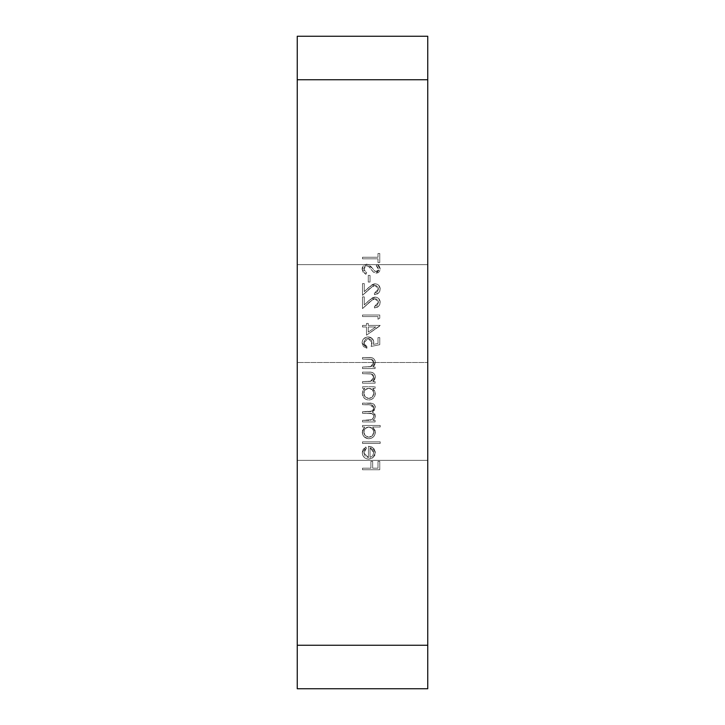 <?xml version="1.0" encoding="UTF-8"?>
<svg xmlns="http://www.w3.org/2000/svg" width="725" height="725" viewBox="0 0 725 725"><rect width="100%" height="100%" fill="white"/><g stroke="black" fill="none" stroke-linecap="round" stroke-linejoin="round"><path stroke-width="0.54" stroke-dasharray="3.62 2.72" d="M297.25 362.5L297.25 264.625L427.75 264.625L427.75 362.5L297.25 362.5L297.25 460.375L297.25 343.405L297.25 362.5L427.75 362.5L427.75 264.625L427.75 460.375L427.75 264.625L297.25 264.625L297.25 460.375L427.75 460.375L297.25 460.375L297.25 362.5M297.25 688.75L427.75 688.75L427.75 36.25L297.25 36.25L297.25 688.75L427.75 688.75L427.75 36.25L297.25 36.25L297.25 688.75M363.832 452.962L365.173 456.243L368.472 457.566L368.472 446.274L371.871 447.026L373.919 448.657L375.305 451.992L374.762 455.481L372.043 458.291L368.771 459.115L366.288 458.653L364.14 457.321L362.708 455.255L362.328 451.874L363.153 449.337L365.763 446.935L366.487 448.313L364.503 450.261L363.832 452.962L366.487 448.313L363.832 452.962L368.472 457.566L368.472 446.274L372.858 447.651L375.342 452.726L372.985 457.656L368.771 459.115C364.775 458.816 362.609 456.705 362.282 452.763L365.763 446.935L366.487 448.313L365.763 446.935L362.282 452.763C362.609 456.705 364.775 458.816 368.771 459.115L372.985 457.656L375.342 452.726L372.858 447.651L368.472 446.274L368.472 457.566L363.832 452.962L364.503 450.261L366.487 448.313L365.763 446.935L363.153 449.337L362.328 451.874L362.708 455.255L364.14 457.321L366.288 458.653L368.771 459.115L372.043 458.291L374.762 455.481L375.305 451.992L373.919 448.657L371.871 447.026L368.472 446.274L368.472 457.566L365.173 456.243L363.832 452.962M380.208 427.016L372.677 427.016L375.178 430.632L374.87 434.647L373.457 436.785L371.354 438.253L368.2 438.725L364.195 436.831L362.754 434.701L362.418 430.713L364.684 427.016L362.5 427.016L362.5 425.466L380.208 425.466L380.208 427.016L380.208 425.466L380.208 427.016L372.677 427.016L375.342 432.127C374.988 436.124 372.822 438.335 368.844 438.752C364.838 438.38 362.645 436.187 362.282 432.173L364.684 427.016L362.5 427.016L362.5 425.466L380.208 425.466L362.5 425.466L362.5 427.016L364.684 427.016L362.282 432.173C362.645 436.187 364.838 438.38 368.844 438.752C372.822 438.335 374.988 436.124 375.342 432.127L372.677 427.016L380.208 427.016L372.677 427.016L375.178 430.632L374.87 434.647L373.457 436.785L371.354 438.253L368.844 438.752L366.315 438.272L364.195 436.831L362.754 434.701L362.418 430.713L364.684 427.016L362.5 427.016L362.5 425.466L380.208 425.466L380.208 427.016M375.115 388.283L372.786 388.283L374.716 390.512L375.305 394.038L373.457 398.052L371.354 399.52L368.844 400.019L366.315 399.538L364.195 398.088L362.31 394.083L362.872 390.576L364.684 388.283L362.5 388.283L362.5 386.733L375.115 386.733L375.115 388.283L375.115 386.733L375.115 388.283L372.786 388.283L375.342 393.394C374.988 397.391 372.822 399.602 368.844 400.019C364.838 399.647 362.645 397.454 362.282 393.439L364.684 388.283L362.5 388.283L362.5 386.733L375.115 386.733L362.5 386.733L362.5 388.283L364.684 388.283L362.282 393.439C362.645 397.454 364.838 399.647 368.844 400.019C372.822 399.602 374.988 397.391 375.342 393.394L372.786 388.283L375.115 388.283L372.786 388.283L375.188 391.917L374.87 395.913L373.457 398.052L371.354 399.52L368.844 400.019L366.315 399.538L364.195 398.088L362.31 394.083L362.872 390.576L364.684 388.283L362.5 388.283L362.5 386.733L375.115 386.733L375.115 388.283M362.5 368.59L362.5 367.04L371.137 366.551L372.84 365.21L373.792 362.509L373.185 360.388L371.843 359.41L362.5 359.065L362.5 357.516L371.2 357.661L373.33 358.386L374.97 360.343L375.342 362.237L374.689 364.947L372.84 367.04L375.115 367.04L375.115 368.59L362.5 368.59L375.115 368.59L362.5 368.59L362.5 367.04L370.448 366.796L373.792 362.509L371.309 359.256L362.5 359.065L362.5 357.516L368.943 357.516C372.65 357.189 374.78 358.766 375.342 362.237L372.84 367.04L375.115 367.04L375.115 368.59L375.115 367.04L372.84 367.04L375.342 362.237C374.78 358.766 372.65 357.189 368.943 357.516L362.5 357.516L362.5 359.065L371.309 359.256L373.792 362.509L370.448 366.796L362.5 367.04L362.5 368.59L362.5 367.04L371.137 366.551L372.84 365.21L373.792 362.509L373.185 360.388L371.843 359.41L362.5 359.065L362.5 357.516L371.2 357.661L373.33 358.386L374.97 360.343L375.342 362.237L374.689 364.947L372.84 367.04L375.115 367.04L375.115 368.59L362.5 368.59M366.487 335.167L366.487 326.975L362.5 326.975L362.5 325.425L366.487 325.425L366.487 323.432L368.255 323.432L368.255 325.425L380.208 325.425L366.487 335.167L380.208 325.743L366.487 335.167L366.487 326.975L362.5 326.975L362.5 325.425L366.487 325.425L366.487 323.432L368.255 323.432L368.255 325.425L380.208 325.425L368.255 325.425L368.255 323.432L366.487 323.432L366.487 325.425L362.5 325.425L362.5 326.975L366.487 326.975L366.487 335.167L380.208 325.425L368.255 325.425L368.255 323.432L366.487 323.432L366.487 325.425L362.5 325.425L362.5 326.975L366.487 326.975L366.487 335.167M378.432 302.388L378.196 300.993L376.32 298.936L373.384 298.954L362.5 308.605L362.5 296.878L364.267 296.878L364.267 304.908L372.442 297.757L375.079 297.096L377.072 297.477L378.758 298.609L380.127 301.292L379.791 304.5L378.522 306.331L374.453 307.944L374.453 306.394L377.308 305.234L378.432 302.388L374.453 306.394L378.432 302.388L374.934 298.646L369.641 301.908L362.5 308.605L362.5 296.878L364.267 296.878L364.267 304.908L368.88 300.585L375.079 297.096C378.26 297.386 379.972 299.126 380.208 302.307C379.873 305.778 377.961 307.654 374.453 307.944L374.453 306.394L374.453 307.944C377.961 307.654 379.873 305.778 380.208 302.307C379.972 299.126 378.26 297.386 375.079 297.096L368.88 300.585L364.267 304.908L364.267 296.878L362.5 296.878L362.5 308.605L369.641 301.908L374.934 298.646L378.432 302.388L377.308 305.234L374.453 306.394L374.453 307.944L378.522 306.331L379.791 304.5L380.208 302.307L378.758 298.609L377.072 297.477L374.163 297.168L370.23 299.362L364.267 304.908L364.267 296.878L362.5 296.878L362.5 308.605L373.384 298.954L376.32 298.936L378.196 300.993L378.432 302.388M368.255 282.043L368.255 275.409L370.022 275.409L370.022 282.043L368.255 282.043L370.022 282.043L368.255 282.043L368.255 275.409L370.022 275.409L370.022 282.043L370.022 275.409L368.255 275.409L368.255 282.043L370.022 282.043L370.022 275.409L368.255 275.409L368.255 282.043M377.997 258.807L362.5 258.807L362.5 257.257L377.997 257.257L377.997 253.496L379.764 253.496L379.764 262.568L377.997 262.568L377.997 258.807L377.997 262.568L377.997 258.807L362.5 258.807L362.5 257.257L377.997 257.257L377.997 253.496L379.764 253.496L379.764 262.568L377.997 262.568L379.764 262.568L379.764 253.496L377.997 253.496L377.997 257.257L362.5 257.257L362.5 258.807L377.997 258.807L377.997 262.568L379.764 262.568L379.764 253.496L377.997 253.496L377.997 257.257L362.5 257.257L362.5 258.807L377.997 258.807M362.056 269.048L363.388 265.622L366.732 264.118L369.968 265.468L375.015 271.322L377.154 271.44L378.305 270.035L378.269 268.078L376.221 265.74L377.281 264.335L379.356 266.274L380.208 268.939L379.093 271.938L377.77 272.872L375.468 273.126L373.157 271.875L368.445 266.283L366.053 265.758L364.603 266.728L363.832 269.048L364.748 271.313L366.705 272.836L365.826 274.295L363.143 272.219L362.056 269.048L365.826 274.295L362.056 269.048L366.732 264.118L372.297 268.187L374.018 270.507L376.248 271.639L378.432 269.111L376.221 265.74L377.281 264.335L380.208 268.939L376.175 273.189L373.547 272.228L368.445 266.283L366.75 265.667L363.832 269.048L366.705 272.836L365.826 274.295L366.705 272.836L363.832 269.048L366.75 265.667L368.445 266.283L373.547 272.228L376.175 273.189L380.208 268.939L377.281 264.335L376.221 265.74L378.432 269.111L376.248 271.639L374.018 270.507L372.297 268.187L366.732 264.118L362.056 269.048L362.382 267.199L364.902 264.507L368.472 264.498L371.209 266.764L374.49 270.951L376.248 271.639L377.87 270.851L378.432 269.111L377.761 267.163L376.221 265.74L377.281 264.335L379.356 266.274L380.154 268.232L379.927 270.543L379.093 271.938L376.991 273.117L373.547 272.228L369.233 266.972L367.212 265.712L365.4 266.039L363.896 268.304L364.077 270.262L366.705 272.836L365.826 274.295L363.143 272.219L362.056 269.048M378.432 289.112L378.196 287.716L376.32 285.659L373.384 285.677L362.5 295.329L362.5 283.593L364.267 283.593L364.267 291.631L372.442 284.472L375.079 283.819L377.072 284.2L378.758 285.333L380.127 288.015L379.791 291.223L378.522 293.054L374.453 294.658L374.453 293.108L377.308 291.948L378.432 289.112L374.453 293.108L378.432 289.112L374.934 285.369L369.641 288.632L362.5 295.329L362.5 283.593L364.267 283.593L364.267 291.631L368.88 287.308L375.079 283.819C378.26 284.109 379.972 285.849 380.208 289.03C379.873 292.501 377.961 294.377 374.453 294.658L374.453 293.108L374.453 294.658C377.961 294.377 379.873 292.501 380.208 289.03C379.972 285.849 378.26 284.109 375.079 283.819L368.88 287.308L364.267 291.631L364.267 283.593L362.5 283.593L362.5 295.329L369.641 288.632L374.934 285.369L378.432 289.112L377.308 291.948L374.453 293.108L374.453 294.658L378.522 293.054L379.791 291.223L380.208 289.03L378.758 285.333L377.072 284.2L374.163 283.892L371.671 284.952L364.267 291.631L364.267 283.593L362.5 283.593L362.5 295.329L373.384 285.677L376.32 285.659L378.196 287.716L378.432 289.112M377.997 319.227L377.997 316.571L362.5 316.571L362.5 315.022L379.764 315.022L379.764 318.212L377.997 319.227L379.764 318.212L377.997 319.227L377.997 316.571L362.5 316.571L362.5 315.022L379.764 315.022L379.764 318.212L379.764 315.022L362.5 315.022L362.5 316.571L377.997 316.571L377.997 319.227L379.764 318.212L379.764 315.022L362.5 315.022L362.5 316.571L377.997 316.571L377.997 319.227M371.127 346.45L371.943 343.623L371.798 341.085L371.037 339.699L368.209 338.484L365.101 339.753L363.905 342.01L364.041 344.185L365.672 346.233L366.923 346.677L366.923 348.227L363.452 346.541L362.056 342.961L362.6 340.288L363.769 338.62L367.113 337.007L370.303 337.288L373.393 340.224L373.457 344.402L377.997 343.469L377.997 337.596L379.764 337.596L379.764 344.683L371.137 346.45L371.798 341.085L371.037 339.699L368.998 338.548L366.515 338.792L365.101 339.753L363.905 342.01L364.041 344.185L365.672 346.233L366.923 346.677L366.923 348.227L363.452 346.541L362.056 342.961L362.6 340.288L363.769 338.62L368.137 336.935L372.161 338.43L373.692 341.276L373.457 344.402L377.997 343.469L377.997 337.596L379.764 337.596L379.764 344.683L379.764 337.596L379.764 344.683L371.137 346.45L379.764 344.683L371.137 346.45L372.016 342.653L368.209 338.484L363.832 342.871L366.923 346.677L366.923 348.227L362.056 342.961C362.346 339.209 364.367 337.207 368.137 336.935C371.599 337.134 373.484 338.947 373.792 342.372L373.457 344.402L377.997 343.469L377.997 337.596L379.764 337.596L377.997 337.596L377.997 343.469L373.457 344.402L373.792 342.372C373.484 338.947 371.599 337.134 368.137 336.935C364.367 337.207 362.346 339.209 362.056 342.961L366.923 348.227L366.923 346.677L363.832 342.871L368.209 338.484L372.016 342.653L371.137 346.45M362.5 383.199L362.5 381.649L371.137 381.16L372.84 379.818L373.792 377.118L373.185 374.997L371.843 374.018L362.5 373.674L362.5 372.124L371.2 372.269L373.33 372.994L374.97 374.952L375.342 376.846L374.689 379.556L372.84 381.649L375.115 381.649L375.115 383.199L362.5 383.199L375.115 383.199L362.5 383.199L362.5 381.649L370.448 381.404L373.792 377.118L371.309 373.864L362.5 373.674L362.5 372.124L368.943 372.124C372.65 371.798 374.78 373.375 375.342 376.846L372.84 381.649L375.115 381.649L375.115 383.199L375.115 381.649L372.84 381.649L375.342 376.846C374.78 373.375 372.65 371.798 368.943 372.124L362.5 372.124L362.5 373.674L371.309 373.864L373.792 377.118L370.448 381.404L362.5 381.649L362.5 383.199L362.5 381.649L371.137 381.16L372.84 379.818L373.792 377.118L373.185 374.997L371.843 374.018L362.5 373.674L362.5 372.124L371.2 372.269L373.33 372.994L374.97 374.952L375.342 376.846L374.689 379.556L372.84 381.649L375.115 381.649L375.115 383.199L362.5 383.199M362.5 421.932L362.5 420.382L371.789 419.657L373.239 418.243L373.792 416.295L373.384 414.727L372.17 413.649L362.5 413.295L362.5 411.746L371.626 411.12L373.194 409.688L373.792 407.658L373.447 406.163L371.97 404.903L362.5 404.668L362.5 403.118L372.451 403.453L374.336 404.632L375.251 406.489L374.472 410.123L372.288 412.017L374.526 413.486L375.133 414.691L374.97 418.017L372.922 420.382L375.115 420.382L375.115 421.932L362.5 421.932L375.115 421.932L362.5 421.932L362.5 420.382L367.811 420.382C371.127 420.708 373.121 419.349 373.792 416.295C373.257 413.866 371.635 412.869 368.916 413.295L362.5 413.295L362.5 411.746L367.412 411.746C370.91 412.19 373.04 410.821 373.792 407.658L369.342 404.668L362.5 404.668L362.5 403.118L369.333 403.118C372.768 402.783 374.771 404.215 375.342 407.387L372.288 412.017L375.342 416.032L374.698 418.633L372.922 420.382L375.115 420.382L375.115 421.932L375.115 420.382L372.922 420.382L374.698 418.633L375.342 416.032L372.288 412.017L375.342 407.387C374.771 404.215 372.768 402.783 369.333 403.118L362.5 403.118L362.5 404.668L369.342 404.668L373.792 407.658C373.04 410.821 370.91 412.19 367.412 411.746L362.5 411.746L362.5 413.295L368.916 413.295C371.635 412.869 373.257 413.866 373.792 416.295C373.121 419.349 371.127 420.708 367.811 420.382L362.5 420.382L362.5 421.932L362.5 420.382L371.789 419.657L373.647 417.31L373.384 414.727L371.263 413.422L362.5 413.295L362.5 411.746L371.626 411.12L373.194 409.688L373.71 406.888L371.544 404.804L362.5 404.668L362.5 403.118L372.451 403.453L374.336 404.632L375.342 407.387L374.472 410.123L372.288 412.017L374.526 413.486L375.133 414.691L374.97 418.017L372.922 420.382L375.115 420.382L375.115 421.932L362.5 421.932M362.5 443.401L362.5 441.851L380.208 441.851L380.208 443.401L362.5 443.401L380.208 443.401L362.5 443.401L362.5 441.851L380.208 441.851L380.208 443.401L380.208 441.851L362.5 441.851L362.5 443.401L380.208 443.401L380.208 441.851L362.5 441.851L362.5 443.401M362.5 469.737L362.5 468.187L370.91 468.187L370.91 461.327L372.677 461.327L372.677 468.187L377.997 468.187L377.997 461.327L379.764 461.327L379.764 469.737L362.5 469.737L379.764 469.737L362.5 469.737L362.5 468.187L370.91 468.187L370.91 461.327L372.677 461.327L372.677 468.187L377.997 468.187L377.997 461.327L379.764 461.327L379.764 469.737L379.764 461.327L377.997 461.327L377.997 468.187L372.677 468.187L372.677 461.327L370.91 461.327L370.91 468.187L362.5 468.187L362.5 469.737L379.764 469.737L379.764 461.327L377.997 461.327L377.997 468.187L372.677 468.187L372.677 461.327L370.91 461.327L370.91 468.187L362.5 468.187L362.5 469.737M368.255 326.975L375.749 326.975L368.255 332.123L368.255 326.975L368.255 332.123L368.255 326.975L375.749 326.975L368.255 332.123L375.749 326.975L368.255 326.975L368.255 332.123L375.749 326.975L368.255 326.975M368.78 388.283L365.228 389.769L363.832 393.385L365.282 396.956L368.826 398.469L372.369 396.956L373.792 393.367L372.36 389.76L368.78 388.283C371.88 388.564 373.547 390.258 373.792 393.367C373.547 390.258 371.88 388.564 368.78 388.283C365.717 388.582 364.059 390.277 363.832 393.385C364.059 390.277 365.717 388.582 368.78 388.283L365.228 389.769L363.832 393.385C364.113 396.439 365.781 398.134 368.826 398.469C365.781 398.134 364.113 396.439 363.832 393.385L365.282 396.956L368.826 398.469C371.88 398.134 373.529 396.439 373.792 393.367C373.529 396.439 371.88 398.134 368.826 398.469L372.369 396.956L373.792 393.367L372.36 389.76L368.78 388.283M368.78 427.016L365.228 428.502L363.832 432.118L365.282 435.689L368.826 437.202L372.369 435.689L373.792 432.1L372.36 428.493L368.78 427.016C371.88 427.297 373.547 428.992 373.792 432.1C373.547 428.992 371.88 427.297 368.78 427.016C365.717 427.315 364.059 429.01 363.832 432.118C364.059 429.01 365.717 427.315 368.78 427.016L365.228 428.502L363.832 432.118C364.113 435.172 365.781 436.867 368.826 437.202C365.781 436.867 364.113 435.172 363.832 432.118L365.282 435.689L368.826 437.202C371.88 436.867 373.529 435.172 373.792 432.1C373.529 435.172 371.88 436.867 368.826 437.202L372.369 435.689L373.792 432.1L372.36 428.493L368.78 427.016M370.022 447.823L372.786 449.536L373.792 452.645L372.605 455.898L370.022 457.403L370.022 447.823L370.022 457.403L370.022 447.823L373.792 452.645L372.605 455.898L370.022 457.403L372.605 455.898L373.792 452.645L370.022 447.823L370.022 457.403L372.605 455.898L373.792 452.645L372.786 449.536L370.022 447.823M427.75 264.625L297.25 264.625L427.75 264.625M427.75 460.375L297.25 460.375L427.75 460.375"/><path stroke-width="1.09" d="M427.75 36.25L297.25 36.25L297.25 79.75L427.75 79.75L427.75 645.25L297.25 645.25L297.25 36.25L427.75 36.25L427.75 79.75L427.75 36.25M297.25 688.75L427.75 688.75L427.75 79.75L297.25 79.75L297.25 688.75L297.25 645.25L427.75 645.25L427.75 688.75L297.25 688.75"/></g></svg>
